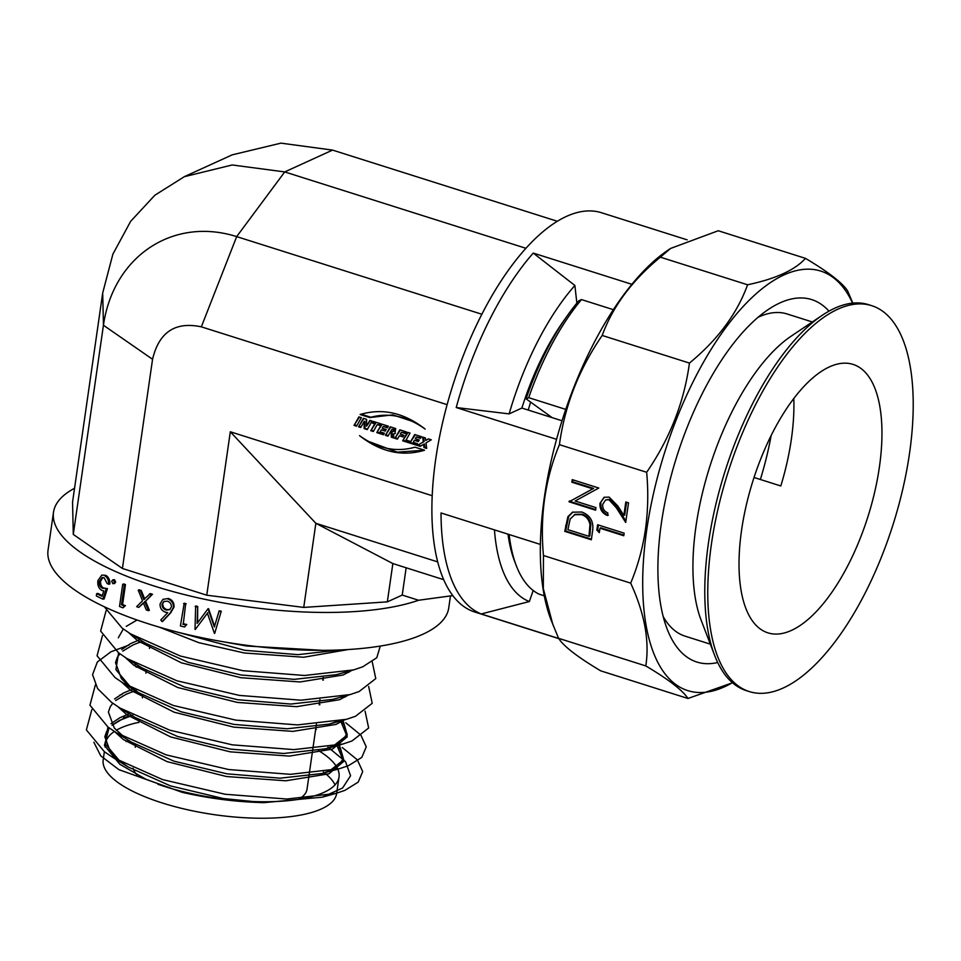 <?xml version="1.0" encoding="UTF-8"?>
<svg xmlns="http://www.w3.org/2000/svg" width="961" height="961" viewBox="0 0 961 961"><rect width="100%" height="100%" fill="white"/><g stroke="black" fill="none" stroke-linecap="round" stroke-linejoin="round"><path stroke-width="1.44" d="M528.238 410.059L530.616 402.082M536.43 371.931L536.718 368.844M74.55 488.26A202.423 65.913 8.2 0 0 53.504 512.249L48.05 550.136A202.423 65.913 8.2 0 0 149.448 624.145A202.423 65.913 8.2 0 0 448.751 607.869L450.469 595.94M144.282 602.463L138.756 607.412A204.176 66.477 -171.8 0 1 136.642 606.667L142.516 600.805L138.228 590.15L139.225 589.802A202.423 65.913 -171.8 0 0 141.303 590.534L144.763 599.135M149.435 593.958A204.176 66.477 -171.8 0 0 151.634 594.667L152.499 594.282A202.423 65.913 -171.8 0 1 150.324 593.574L143.826 599.496L140.33 590.895A204.176 66.477 -171.8 0 1 138.228 590.15M152.499 594.282L145.579 601.154L149.375 610.283L148.499 610.667A204.176 66.477 -171.8 0 1 146.312 609.959L143.357 602.835L138.756 607.412M125.459 584.6A202.423 65.913 -171.8 0 1 123.837 583.952L122.72 584.252L119.512 606.487A204.176 66.477 -171.8 0 0 122.912 607.845L125.41 605.682A202.423 65.913 -171.8 0 1 122.588 604.565L125.459 584.6L124.353 584.913A204.176 66.477 -171.8 0 1 122.72 584.252M114.539 579.699L113.338 579.963L114.503 582.45L112.797 583.663L111.632 581.177L113.338 579.963L112.629 579.879L114.539 579.699L115.692 582.186L113.999 583.399M102.286 595.604A202.423 65.913 -171.8 0 1 97.974 593.442L96.653 593.646A204.176 66.477 -171.8 0 0 102.058 596.337L103.776 590.907L101.806 590.414C98.707 588.468 97.397 585.213 97.89 580.648L101.806 575.074L105.806 575.351C108.581 576.996 109.938 579.879 109.89 583.976L108.653 584.228A204.176 66.477 -171.8 0 1 107.151 583.531L104.124 577.813L102.226 577.489L99.271 581.453L100.581 581.237C100.328 584.54 101.361 586.799 103.68 588.036L107.416 588.6L104.136 598.931L102.875 599.171A204.176 66.477 -171.8 0 1 96.328 595.928L96.653 593.646M101.806 575.074L105.806 575.351M102.899 577.465L100.581 581.237M53.504 512.249A202.423 65.913 8.2 0 0 154.913 586.258A202.423 65.913 8.2 0 0 418.564 600.253L402.227 595.075L406.155 567.771M481.785 314.223L236.682 236.61C173.088 216.477 113.386 256.191 103.44 325.238L152.559 359.282C158.997 332.146 175.262 321.334 201.329 326.836L236.682 236.61L284.72 171.923L232.19 164.968L184.308 176.692L154.877 195.215L130.672 221.306L112.881 254.16L102.695 292.985L72.543 502.195L73.288 534.436L122.419 568.48L206.759 595.195L303.736 607.412L387.343 601.862L402.227 595.075M423.969 447.55L426.672 448.403L425.999 442.913L431.273 439.79L428.402 438.877L425.699 440.486L425.387 437.928L422.684 437.075L423.272 441.916L417.326 445.448L420.197 446.348L423.573 444.354L423.969 447.55L426.588 447.718M413.218 442.324L414.359 440.33L418.323 441.592L419.248 439.97L415.284 438.721L416.269 436.991L420.522 438.336L421.471 436.69L414.72 434.552L409.854 443.081L416.594 445.207L417.47 443.67L413.218 442.324M406.047 440.054L410.035 433.063L407.548 432.282L402.671 440.799L409.074 442.829L409.963 441.291L406.047 440.054M402.983 436.919L403.932 435.261L400.305 434.108L401.362 432.258L405.23 433.483L406.167 431.837L399.812 429.831L394.935 438.348L397.422 439.141L399.356 435.765L402.983 436.919M393.662 429.831L392.689 431.525L391.151 431.045L391.295 437.195L393.914 438.036L393.493 433.855L394.911 433.639L395.704 428.534L390.286 426.816L385.409 435.333L387.992 436.15L391.92 429.279L394.515 429.435L393.542 431.129M394.394 431.201L392.689 431.525M380.148 431.849L381.289 429.867L385.253 431.117L386.178 429.507L382.214 428.246L383.199 426.516L387.451 427.861L388.4 426.216L381.661 424.077L376.784 432.606L383.523 434.744L384.4 433.207L380.148 431.849M373.312 431.513L377.241 424.63L379.619 425.375L380.556 423.729L373.373 421.459L372.436 423.104L374.718 423.825L370.778 430.708L373.312 431.513M364.123 428.594L367.246 429.591L372.123 421.062L369.901 420.353L366.573 426.179L366.621 419.32L363.402 418.299L358.525 426.828L360.747 427.525L364.171 421.531L364.123 428.594L367.57 429.026M361.384 417.663L358.909 416.882L354.032 425.399L356.507 426.191L361.384 417.663M369.745 417.567C388.508 412.197 406.983 416.041 425.17 429.099C404.113 412.689 382.442 407.836 360.135 414.527L369.745 417.567L392.821 414.864L415.392 422.347M432.21 495.708L230.316 431.777L206.759 595.195M201.329 326.836L447.093 404.653M152.559 359.282L122.419 568.48M414.948 447.177C396.172 452.535 377.697 448.703 359.51 435.645C380.568 452.054 402.251 456.907 424.558 450.216L414.948 447.177M230.316 431.777L315.857 523.313L303.736 607.412M437.735 561.909L315.857 523.313L392.857 563.566L387.343 601.862M452.823 595.604L418.564 600.253M162.974 599.34L168.487 598.487C172.427 599.976 174.277 602.823 174.037 607.052L170.686 612.854L162.829 621.214L162.085 621.635L160.775 620.001L167.755 612.637L165.484 612.217C161.64 610.752 159.838 607.941 160.103 603.796L162.974 599.34L168.487 598.487M186.194 603.736A202.423 65.913 -171.8 0 1 184.212 603.244L180.404 625.947A204.176 66.477 -171.8 0 0 184.548 626.968L186.746 624.53A202.423 65.913 -171.8 0 1 183.323 623.701L185.617 604.205A204.176 66.477 -171.8 0 1 183.611 603.712M214.639 626.428L208.597 608.745A202.423 65.913 -171.8 0 1 208.129 608.649L207.744 609.166A204.176 66.477 -171.8 0 0 208.213 609.262L214.339 626.956L219.168 610.8A202.423 65.913 -171.8 0 0 221.27 611.184L214.699 633.395A204.176 66.477 -171.8 0 1 214.399 633.335L207.42 613.214L195.299 629.443A204.176 66.477 -171.8 0 1 195.011 629.383L195.672 605.971A202.423 65.913 -171.8 0 0 197.714 606.427L197.582 622.908M207.804 612.698L195.299 629.443M102.695 292.985L103.44 325.238L73.288 534.436M392.857 563.566L443.73 579.675M558.785 638.633L474.89 612.061A209.462 89.529 -72.4 0 1 435.729 459.082A209.462 89.529 -72.4 0 1 601.346 212.681L687.163 239.854M456.223 407.536A209.462 89.529 -72.4 0 1 533.247 253.079L574.882 285.477A183.058 78.237 107.6 0 0 509.114 413.879L456.223 407.536L556.551 439.309M533.247 253.079L631.857 284.3M687.956 698.479L600.733 670.85C577.813 657.216 563.759 646.369 558.569 638.308L550.989 619.821A220.021 94.034 -72.4 0 1 544.346 497.462A220.021 94.034 -72.4 0 1 668.039 250.136L670.586 248.443L718.239 230.748L805.474 258.365C795.059 270.005 775.767 278.81 747.574 284.78C737.159 313.622 717.783 339.726 689.445 363.078C684.136 402.191 669.865 438.6 646.657 472.283C648.447 491.792 648.026 510.976 645.396 529.835C642.633 548.515 637.732 566.281 630.68 583.135C644.615 613.466 649.66 641.071 645.804 665.925C668.724 679.559 682.778 690.418 687.956 698.479L732.498 682.778M552.971 624.974L543.313 588.625L543.458 555.518C541.668 535.866 542.088 516.682 544.719 497.966C547.506 479.143 552.419 461.376 559.422 444.667C564.732 405.554 579.002 369.144 602.211 335.461C612.625 306.619 632.002 280.516 660.339 257.164L670.586 248.443M760.367 479.491A168.98 72.219 107.6 0 0 771.13 435.585M663.234 616.65A168.98 72.219 107.6 0 0 685.085 636.158L710.323 644.146M717.699 662.525A190.098 81.253 -72.4 0 1 667.114 628.926A190.098 81.253 -72.4 0 1 661.372 523.216A190.098 81.253 -72.4 0 1 768.247 309.526A190.098 81.253 -72.4 0 1 828.959 311.16M549.752 416.87A140.811 60.183 107.6 0 0 549.992 416.089M494.459 529.883A183.058 78.237 107.6 0 0 529.343 601.538L481.233 613.959L558.677 638.476M533.199 590.486L529.343 601.538M559.422 444.667L646.657 472.283M543.458 555.518L630.68 583.135M569.044 501.798L592.757 488.825L571.855 482.206L572.239 479.623L598.787 488.032L575.11 501.017L595.964 507.612L595.592 510.207L569.044 501.798L593.622 488.428L572.72 481.821L573.008 479.863M564.78 531.361L567.891 516.694L572.504 512.201L581.801 512.021C590.258 515.264 593.874 521.547 592.613 530.832L591.327 539.77L564.78 531.361L565.633 530.977L568.756 516.309L572.948 512.009M597.61 524.754L624.157 533.163L623.785 535.745L599.952 528.202L599.316 532.634L596.841 530.088L597.61 524.754M607.857 512.922L607.484 515.516C602.151 513.33 599.664 509.258 599.988 503.312L604.037 497.33L609.13 497.101L617.815 505.954L623.869 515.408L625.803 501.99L628.518 502.855L625.695 522.448L616.325 507.78L608.974 499.756L605.706 499.912L602.691 504.309C602.403 508.453 604.133 511.336 607.857 512.922M852.587 303.135A220.021 94.034 107.6 0 0 741.832 307.952A220.021 94.034 107.6 0 0 646.741 529.883A220.021 94.034 107.6 0 0 732.402 682.694M852.803 303.123L847.638 290.919C842.533 282.918 828.478 272.071 805.474 258.365M509.114 413.879L521.883 408.053L562.017 420.762M574.882 285.477L576.864 303.147M521.883 408.053A158.421 67.714 -72.4 0 1 565.32 318.559M481.233 613.959A209.462 89.529 -72.4 0 1 441.027 512.97L540.382 544.419M558.569 638.308L645.804 665.925M602.211 335.461L689.445 363.078M660.339 257.164L747.574 284.78M812.333 321.959L787.107 313.971A168.98 72.219 107.6 0 0 758.001 317.334M569.116 501.258L569.981 500.861M592.757 488.825L593.622 488.428M571.855 482.206L572.72 481.821M595.676 509.57L569.897 501.402M567.891 516.694L568.756 516.309M591.423 539.133L565.633 530.977M588.973 536.322L589.838 535.926L590.823 524.165C589.79 519 586.943 515.673 582.282 514.207L575.098 514.351L570.185 518.988L567.879 529.643L588.973 536.322L589.97 524.562C588.925 519.384 586.078 516.069 581.417 514.603L574.234 514.748M590.823 524.165L589.97 524.562M582.282 514.207L581.417 514.603M623.869 535.109L600.817 527.817L599.952 528.202M599.472 531.529L597.694 529.691L598.379 524.994M596.841 530.088L597.694 529.691M599.988 503.312L604.469 497.149M608.337 515.12C603.015 512.934 600.517 508.874 600.841 502.915M623.869 515.408L624.722 515.012L626.572 502.243M625.899 521.03L617.178 507.396L609.827 499.36L605.706 499.912M616.325 507.78L617.178 507.396M608.974 499.756L609.827 499.36M557.224 221.234L332.554 150.096L284.72 171.923L525.823 248.262M332.554 150.096L280.924 143.141L232.142 154.865L184.296 176.68M361.036 414.143L370.61 417.17M370.153 442L397.349 452.175L424.51 450.204M359.45 417.05L354.032 425.399M354.897 425.014L356.831 425.627M364.988 428.21L365.036 421.146L364.171 421.531M370.441 420.534L366.573 426.179M363.931 418.467L358.525 426.828M359.39 426.432L361.072 426.96M373.913 421.627L373.288 422.708L375.571 423.429L370.778 430.708M371.643 430.312L373.637 430.948M379.943 424.822L377.241 424.63M373.288 422.708L372.436 423.104M375.571 423.429L374.718 423.825M385.577 430.564L381.289 429.867M387.776 427.297L383.199 426.516M382.19 424.245L376.784 432.606M377.637 432.21L383.847 434.18M394.515 429.435L391.92 429.279M392.028 431.321L392.148 436.811L391.295 437.195M392.148 436.811L393.842 437.339M395.331 433.399L393.493 433.855M390.815 426.984L385.409 435.333M386.262 434.949L388.316 435.597M403.296 436.354L399.356 435.765M405.554 432.93L401.362 432.258M400.341 429.999L394.935 438.348M395.788 437.964L397.746 438.576M408.089 432.45L402.671 440.799M403.536 440.414L409.398 442.264M418.648 441.027L414.359 440.33M420.846 437.772L416.269 436.991M415.26 434.72L409.854 443.081M410.707 442.685L416.918 444.643M424.834 447.153L424.438 443.958L423.573 444.354M428.534 438.925L425.699 440.486M423.621 437.375L424.137 441.531L423.272 441.916M424.137 441.531L417.326 445.448M418.191 445.051L420.93 445.916M197.714 606.427L197.125 623.413L207.744 609.166M197.233 606.932A204.176 66.477 -171.8 0 1 195.179 606.463M221.27 611.184L214.699 633.395M220.994 611.725A204.176 66.477 -171.8 0 1 218.88 611.328M185.617 604.205L183.323 623.701M186.746 624.53L186.206 624.998A204.176 66.477 -171.8 0 1 182.746 624.169M186.206 624.998L184.548 626.968M167.755 598.919C171.731 600.409 173.593 603.268 173.364 607.496L174.037 607.052M173.364 607.496L169.989 613.298L162.085 621.635M167.322 601.166L163.887 601.49L162.025 604.241C162.013 607.184 163.406 609.118 166.217 610.055L169.653 609.706L171.418 606.884C171.442 604.025 170.085 602.115 167.322 601.166M164.295 601.286L162.025 604.241M162.793 603.82C162.781 606.763 164.163 608.697 166.95 609.622L166.217 610.055M166.95 609.622L169.989 609.466M140.33 590.895L141.303 590.534M151.634 594.667L145.579 601.154M144.667 601.526L148.499 610.667M124.353 584.913L121.482 604.865L122.588 604.565M125.41 605.682L124.329 605.995A204.176 66.477 -171.8 0 1 121.482 604.865M124.329 605.995L122.912 607.845M114.503 582.45L115.692 582.186M114.695 583.495L112.797 583.663M104.533 575.579C107.332 577.237 108.701 580.12 108.653 584.228M99.271 581.453C99.019 584.744 100.052 587.015 102.395 588.264L103.68 588.036M102.395 588.264L107.416 588.6M106.166 588.853L102.875 599.171M157.904 784.26A117.927 38.404 8.2 0 0 164.643 786.494A117.927 38.404 8.2 0 0 339.017 777.017L336.65 793.498A117.927 38.404 -171.8 0 1 162.265 802.976A117.927 38.404 -171.8 0 1 103.187 759.851L104.365 751.706M126.059 741.52A117.927 38.404 -171.8 0 1 129.038 740.631M138.828 722.348A117.927 38.404 8.2 0 0 116.257 730.288M114.371 731.465A117.927 38.404 8.2 0 0 105.566 743.382L105.037 747.057M316.409 724.15L307.027 789.221A88.004 28.65 -171.8 0 1 298.342 799.396M93.854 742.252L100.761 755.875L118.924 769.665L182.218 792.332C209.57 798.591 236.85 802.027 264.083 802.639L322.295 797.174L342.572 788.008L350.573 775.743L345.528 761.653L328.001 747.141M339.017 777.017A117.927 38.404 8.2 0 0 318.391 750.505M136.942 774.902A88.004 28.65 -171.8 0 1 133.086 768.187M222.688 641.66L246.509 645.996L322.464 650.333M104.305 606.751L122.167 628.158L130.564 633.876L180.44 656.051L242.941 670.706L304.589 675.487L353.648 669.877L362.645 666.85L376.796 657.732L380.28 646.068M106.058 610.812L100.629 631.077L118.611 652.867L126.996 658.585L176.872 680.76L239.385 695.416L301.021 700.197L350.092 694.587L359.09 691.56L375.775 678.586L372.219 661.781M102.491 635.521L97.061 655.786L115.044 677.577L123.44 683.283L173.316 705.47L235.817 720.125L297.466 724.906L346.525 719.296L355.522 716.269L372.207 703.296L368.664 686.49M143.249 641.78L139.934 642.416M129.146 644.987L111.008 651.762L97.349 661.997L92.556 674.67L97.602 688.593L111.488 702.287L119.873 707.993L169.761 730.18L232.262 744.835L293.91 749.616L342.969 744.006L351.966 740.979L368.652 728.006L365.096 711.2M139.693 666.478L136.366 667.126M95.367 684.941L89.95 705.194L107.932 726.996L116.317 732.702L166.193 754.89L228.706 769.545L290.342 774.326L339.401 768.716L348.411 765.689L361.78 757.412L366.261 746.889L360.904 735.141L345.816 722.804M136.138 691.187L132.81 691.836M122.023 694.407L119.897 695.019M91.812 709.65L86.382 729.904L104.365 751.706L112.761 757.412L162.637 779.599L225.138 794.254L286.786 799.035L335.845 793.426L344.843 790.398L358.225 782.11L362.705 771.599L357.348 759.851L342.248 747.514M339.281 745.736L338.32 745.183M323.449 772.007A117.927 38.404 -171.8 0 1 335.053 784.861M759.827 396.581A202.423 86.514 -72.4 0 1 871.591 305.634A202.423 86.514 -72.4 0 1 861.152 600.649A202.423 86.514 -72.4 0 1 749.388 691.596A202.423 86.514 -72.4 0 1 759.827 396.581M749.388 691.596L746.349 690.635A202.423 86.514 -72.4 0 1 714.624 655.354A202.423 86.514 -72.4 0 1 756.787 395.62A202.423 86.514 -72.4 0 1 822.304 315.256A202.423 86.514 -72.4 0 1 868.564 304.673L871.591 305.634M714.624 655.354L701.134 620.181A168.98 72.219 -72.4 0 1 736.33 403.356A168.98 72.219 -72.4 0 1 791.023 336.266L822.304 315.256M845.74 569.597A140.811 60.183 -72.4 0 1 767.983 632.867A140.811 60.183 -72.4 0 1 775.239 427.633A140.811 60.183 -72.4 0 1 852.996 364.375A140.811 60.183 -72.4 0 1 845.74 569.597M549.74 344.266A168.98 72.219 -72.4 0 1 578.87 300.745L581.489 299.58A173.376 74.105 -72.4 0 0 528.694 397.662L526.087 398.827A168.98 72.219 -72.4 0 1 549.74 344.266M754.061 477.497L780.8 485.966A140.811 60.183 107.6 0 0 793.786 398.515M526.087 398.827L552.095 417.615M544.286 595.808L539.037 594.15A173.376 74.105 -72.4 0 1 516.309 565.717L514.531 561.092A168.98 72.219 -72.4 0 1 507.997 534.172M516.309 565.717A173.376 74.105 -72.4 0 1 509.162 534.532M613.334 309.67L581.489 299.58M528.694 397.662L565.741 409.386M565.621 525.547L566.473 525.15M590.318 532.622L589.453 533.007M169.989 613.298L170.686 612.854M159.202 627.113L198.783 642.669L244.37 652.987L303.628 657.252L348.519 649.504M128.858 632.794L137.603 640.711L181.317 662.802L240.815 677.697L300.06 681.962L343.113 674.994L351.798 670.394M137.063 620.013L126.263 626.344M123.32 629.011L118.299 637.792M125.29 657.504L134.035 665.42L177.761 687.511L237.259 702.407L296.505 706.671L339.557 699.704L348.266 695.067M348.663 672.376L347.774 671.499L348.639 672.4M122.756 651.138L133.05 644.939L139.729 642.272M121.735 682.214L130.48 690.13L174.193 712.221L233.691 727.117L292.949 731.381L335.99 724.414L344.711 719.777M345.107 697.085L344.062 696.076L345.071 697.109M138.997 666.045L136.174 666.982L138.997 666.045M118.167 706.912L126.912 714.84L170.638 736.931L230.135 751.826L289.381 756.091L332.434 749.124L347.221 736.835L340.65 720.918M115.632 700.545L125.927 694.359L132.606 691.692M114.611 731.621L123.356 739.55L167.07 761.641L226.568 776.536L285.825 780.788L328.878 773.833L343.678 761.472L336.951 745.496M112.077 725.255L122.371 719.068L132.75 715.188L119.476 720.438L112.017 725.171M109.086 727.849L104.449 745.412L119.801 764.259L145.94 779.275L182.218 792.332M175.01 631.473L244.767 650.297L297.91 654.645L339.966 649.948M130.564 633.876L145.736 643.317L188.236 662.357L241.199 675.006L294.354 679.343L336.41 674.658L353.648 669.877M126.996 658.585L142.18 668.027L184.668 687.067L237.643 699.716L290.799 704.053L332.854 699.368L350.092 694.587M139.874 639.666L130.54 643.618L121.699 649.528M118.575 652.843L115.897 669.685L130.864 687.427L138.624 692.737L181.112 711.777L234.088 724.426L287.243 728.762L329.287 724.077L336.83 721.531M323.509 679.98L322.812 679.667M136.306 664.375L133.855 665.276M119.873 707.993L135.057 717.447L177.557 736.474L230.52 749.124L283.675 753.472L325.731 748.787L332.818 746.421L347.293 735.021L342.981 720.209M319.941 704.689L319.256 704.365M133.267 688.905L123.428 693.037L114.575 698.947M116.317 732.702L131.501 742.156L173.989 761.184L226.964 773.833L280.119 778.182L322.163 773.497L329.263 771.13L343.738 759.731L339.413 744.919M316.385 729.399L315.688 729.075M129.194 713.795L119.861 717.747L111.02 723.657M107.896 726.972L105.217 743.814L120.185 761.556L127.933 766.866L170.433 785.894L223.396 798.543L264.083 802.639M319.196 704.809L319.965 699.452M322.752 680.1L323.136 677.397M135.225 747.31L135.621 744.619M138.792 722.6L139.177 719.909M142.348 697.89L142.745 695.199M145.916 673.193L146.3 670.49M149.472 648.483L149.856 645.78M350.02 671.583L349.251 671.09M139.501 642.116L142.48 641.287M346.465 696.293L345.684 695.8M135.945 666.826L138.913 665.997M342.897 720.99L342.128 720.51M132.378 691.536L136.258 690.454M339.341 745.7L338.56 745.219M132.702 715.164L123.585 717.699M119.909 653.828L117.362 657.312L115.5 662.61L121.386 678.574L126.828 684.136L138.624 692.737L123.44 683.283M336.794 721.543L329.287 724.077L346.525 719.296M340.626 720.93L343.966 724.678L346.945 733.796L341.672 741.58L336.734 744.655L325.731 748.787L342.969 744.006M112.797 703.248L110.239 706.731L108.389 712.029L114.263 727.994L124.678 737.543M336.915 745.496L340.398 749.388L343.389 758.505L338.116 766.289L333.167 769.365L322.163 773.497L339.401 768.716M109.23 727.957L106.683 731.429L104.821 736.739L110.707 752.703L116.149 758.253L127.933 766.866L112.761 757.412M335.845 793.426L322.295 797.174"/></g></svg>
